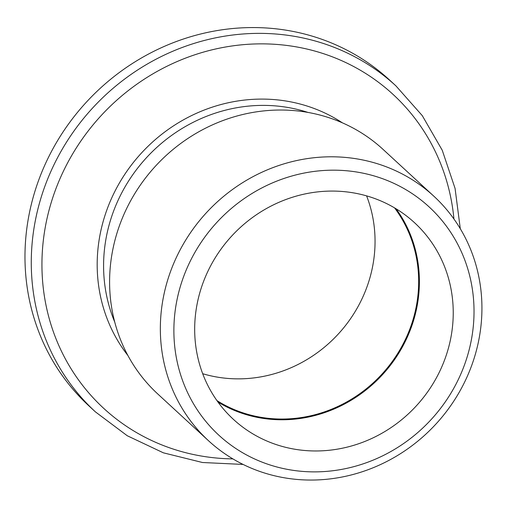 <?xml version="1.0" encoding="UTF-8"?>
<svg xmlns="http://www.w3.org/2000/svg" width="507" height="507" viewBox="0 0 507 507"><rect width="100%" height="100%" fill="white"/><g stroke="black" fill="none" stroke-linecap="round" stroke-linejoin="round"><path stroke-width="0.76" d="M366.593 195.873A133.011 124.798 -47.3 0 1 372.835 265.364A133.011 124.798 -47.3 0 1 202.692 373.71M394.554 207.876A133.011 124.798 -47.3 0 1 416.437 305.55A133.011 124.798 -47.3 0 1 216.939 400.6M396.094 208.802A133.677 125.425 -47.3 0 1 417.172 305.721A133.677 125.425 -47.3 0 1 217.985 402.064M451.008 336.902A133.677 125.425 -47.3 0 1 362.676 442.288A133.677 125.425 -47.3 0 1 233.366 419.321A133.677 125.425 -47.3 0 1 196.906 305.144A133.677 125.425 -47.3 0 1 285.232 199.758A133.677 125.425 -47.3 0 1 414.549 222.725A133.677 125.425 -47.3 0 1 451.008 336.902M176.468 302.59A155.18 145.598 -47.3 0 1 351.706 171.303A155.18 145.598 -47.3 0 1 471.44 339.456A155.18 145.598 -47.3 0 1 296.208 470.75A155.18 145.598 -47.3 0 1 176.468 302.59M163.115 298.674A166.264 155.998 -47.3 0 1 272.975 167.595A166.264 155.998 -47.3 0 1 433.815 196.165A166.264 155.998 -47.3 0 1 479.159 338.175A166.264 155.998 -47.3 0 1 369.299 469.254A166.264 155.998 -47.3 0 1 208.459 440.684A166.264 155.998 -47.3 0 1 163.115 298.674M208.459 440.684L157.709 393.914A166.264 155.998 -47.3 0 1 112.364 251.903A166.264 155.998 -47.3 0 1 222.224 120.824A166.264 155.998 -47.3 0 1 383.058 149.388L433.815 196.165M28.671 216.736A221.686 207.997 -47.3 0 1 175.156 41.961A221.686 207.997 -47.3 0 1 389.604 80.055L395.897 85.854A221.686 207.997 -47.3 0 0 181.449 47.766A221.686 207.997 -47.3 0 0 34.97 222.535A221.686 207.997 -47.3 0 0 95.43 411.887L89.131 406.082A221.686 207.997 -47.3 0 1 28.671 216.736M114.728 322.027A155.18 145.598 -47.3 0 1 106.172 237.802A155.18 145.598 -47.3 0 1 307.907 112.408M127.929 355.546A160.111 150.224 -47.3 0 1 99.854 235.711A160.111 150.224 -47.3 0 1 342.396 122.833M232.878 458.886A213.472 200.29 -47.3 0 1 45.497 226.021A213.472 200.29 -47.3 0 1 257.968 43.887A213.472 200.29 -47.3 0 1 453.942 219.018M460.299 228.752L455.071 188.42L442.243 150.249L422.28 115.64L395.897 85.854M243.094 464.431L202.47 462.504L163.387 452.827L127.263 435.747L95.43 411.887"/></g></svg>
